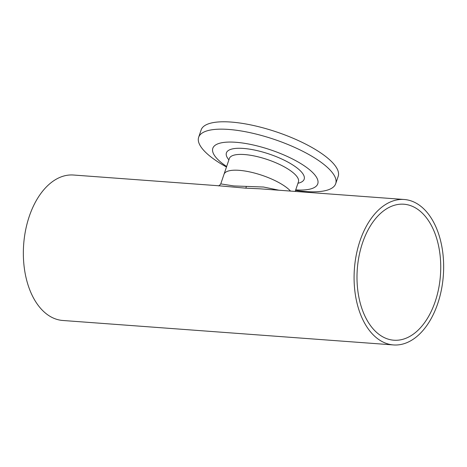 <?xml version="1.0" encoding="UTF-8"?>
<svg xmlns="http://www.w3.org/2000/svg" width="467" height="467" viewBox="0 0 467 467"><rect width="100%" height="100%" fill="white"/><g stroke="black" fill="none" stroke-linecap="round" stroke-linejoin="round"><path stroke-width="0.7" d="M435.226 301.484A68.188 41.697 -85.8 0 1 393.839 340.215A68.188 41.697 -85.8 0 1 362.509 242.945A68.188 41.697 -85.8 0 1 403.897 204.219A68.188 41.697 -85.8 0 1 435.226 301.484M298.466 181.774L298.431 181.885A36.461 11.214 -161.3 0 0 281.747 165.511A36.461 11.214 -161.3 0 0 244.451 154.542A36.461 11.214 -161.3 0 0 229.355 158.506L224.014 174.29A36.461 11.214 18.7 0 1 239.104 170.327A36.461 11.214 18.7 0 0 224.014 174.29L220.763 183.893L233.821 185.936L263.557 187.028L278.997 190.227M404.247 199.491L259.436 188.779L245.671 188.16L218.322 185.738L73.512 175.026A72.922 44.599 -85.8 0 0 29.246 216.449A72.922 44.599 -85.8 0 0 62.753 320.473L393.488 344.938A72.922 44.599 -85.8 0 1 359.981 240.914A72.922 44.599 -85.8 0 1 404.247 199.491A72.922 44.599 -85.8 0 1 437.754 303.521A72.922 44.599 -85.8 0 1 393.488 344.938M239.104 170.327A36.461 11.214 18.7 0 1 290.521 191.079A36.461 11.214 18.7 0 0 239.104 170.327M226.647 166.515A55.386 17.034 18.7 0 1 235.759 142.277A55.386 17.034 18.7 0 1 308.693 169.042A55.386 17.034 18.7 0 1 295.716 189.894M226.477 167.005A72.35 22.253 18.7 0 1 198.65 137.292A72.35 22.253 18.7 0 1 228.597 129.435A72.35 22.253 18.7 0 1 302.604 151.191A72.35 22.253 18.7 0 1 335.703 183.689A72.35 22.253 18.7 0 1 305.757 191.546A72.35 22.253 18.7 0 1 295.553 190.384M198.65 137.292L201.143 129.919A72.35 22.253 18.7 0 1 231.095 122.062A72.35 22.253 18.7 0 1 305.103 143.818A72.35 22.253 18.7 0 1 338.201 176.31L335.703 183.689M245.671 188.16A2.872 0.665 91.7 0 0 246.29 186.38M228.894 159.86A41.055 12.627 18.7 0 1 243.4 148.43A41.055 12.627 18.7 0 1 292.756 164.944A41.055 12.627 18.7 0 1 297.969 183.239M220.763 183.893C219.397 185.609 218.579 186.222 218.317 185.738M295.197 191.423L298.431 181.885"/></g></svg>
